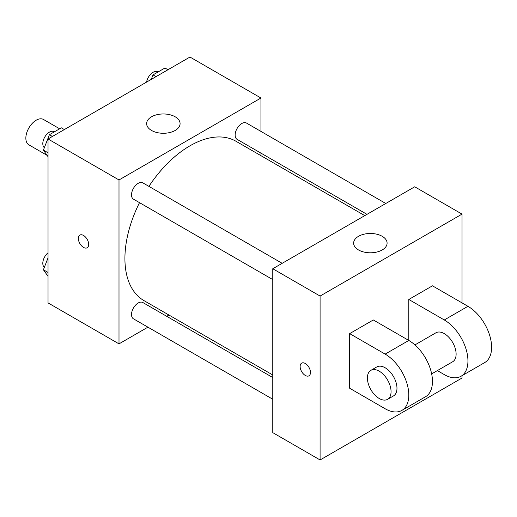 <?xml version="1.0" encoding="UTF-8"?>
<svg xmlns="http://www.w3.org/2000/svg" width="517" height="517" viewBox="0 0 517 517"><rect width="100%" height="100%" fill="white"/><g stroke="black" fill="none" stroke-linecap="round" stroke-linejoin="round"><path stroke-width="0.78" d="M59.649 128.798L43.518 119.485A14.638 8.453 120 0 0 32.241 123.401A14.638 8.453 120 0 0 25.85 138.136A14.638 8.453 120 0 0 28.881 144.838L47.079 155.346M147.927 327.171L119 343.87L48.029 302.891L48.029 138.989L189.972 57.038L260.943 98.01L260.943 131.408M168.943 315.034L166.726 316.314M139.512 202.658A92.007 53.122 120 0 0 124.914 258.5A92.007 53.122 120 0 0 143.972 300.616L272.776 374.98M364.782 215.621L235.978 141.257A92.007 53.122 120 0 0 148.909 186.378M260.943 153.122L260.943 155.675M119 343.87L119 179.961L260.943 98.01M385.792 203.491L246.486 123.059A9.403 5.429 120 0 0 239.242 125.579A9.403 5.429 120 0 0 235.138 135.04A9.403 5.429 120 0 0 237.083 139.344L366.992 214.348M272.776 377.539L142.866 302.535A9.403 5.429 120 0 0 135.622 305.056A9.403 5.429 120 0 0 131.518 314.517A9.403 5.429 120 0 0 133.464 318.821L272.776 399.247M272.776 279.6L133.464 199.168A9.403 5.429 -60 0 1 133.464 188.311A9.403 5.429 -60 0 1 142.866 182.882L282.172 263.315M119 179.961L48.029 138.989M151.533 130.452A16.731 9.655 180 0 1 146.628 123.621A16.731 9.655 180 0 1 163.359 113.966A16.731 9.655 180 0 1 180.084 123.621A16.731 9.655 180 0 1 169.757 132.546A16.731 9.655 180 0 1 151.533 130.452M88.691 244.412A7.316 4.226 60 0 1 87.173 247.766A7.316 4.226 60 0 1 79.857 243.539A7.316 4.226 60 0 1 79.857 235.086A7.316 4.226 60 0 1 85.492 237.051A7.316 4.226 60 0 1 88.691 244.412M87.179 247.766A7.316 4.226 60 0 1 79.857 243.539A7.316 4.226 60 0 1 79.857 235.086M462.03 375.672L462.03 378.011L320.088 459.962L272.776 432.645L272.776 268.743L414.718 186.792L462.03 214.109L462.03 302.891M48.029 156.69L43.409 150.124L49.386 134.717L61.336 127.822L64.354 129.56M48.029 152.786L43.409 150.124M52.404 136.462L49.386 134.717M54.414 131.816L54.149 131.667A9.403 5.429 120 0 0 46.905 134.181A9.403 5.429 120 0 0 42.801 143.642A9.403 5.429 120 0 0 44.359 147.681M151.268 79.385L153.006 74.894L164.955 67.998L167.973 69.737M156.024 76.639L153.006 74.894M158.034 71.992L157.769 71.844A9.403 5.429 120 0 0 151.197 73.698A9.403 5.429 120 0 0 146.576 82.093M48.029 276.343L43.409 269.771L48.029 257.873M48.029 272.44L43.409 269.771M48.029 252.774A9.403 5.429 120 0 0 42.801 263.295A9.403 5.429 120 0 0 44.359 267.334M305.308 375.445A7.316 4.226 -120 0 0 308.966 375.814A7.316 4.226 60 0 1 305.301 375.452A7.316 4.226 60 0 1 300.519 369.002A7.316 4.226 60 0 1 301.644 363.134A7.316 4.226 -120 0 0 300.526 369.002A7.316 4.226 -120 0 0 305.308 375.445M301.644 363.134A7.316 4.226 60 0 1 308.959 367.361A7.316 4.226 60 0 1 308.959 375.814M320.088 459.962L320.088 296.06L272.776 268.743L414.718 186.792M272.776 432.645L272.776 268.743M382.192 236.301A16.731 9.655 180 0 1 387.091 243.132A16.731 9.655 180 0 1 370.359 252.794A16.731 9.655 180 0 1 353.634 243.132A16.731 9.655 180 0 1 363.962 234.207A16.731 9.655 180 0 1 382.192 236.301M320.088 296.06L462.03 214.109M349.66 388.254L349.66 333.62L385.146 354.106A33.456 19.316 60 0 1 407.002 383.588A33.456 19.316 60 0 1 401.877 410.401A33.456 19.316 60 0 1 385.146 408.747L349.66 388.254M401.877 410.401L425.53 396.739A33.456 19.316 -120 0 0 430.661 369.933A33.456 19.316 -120 0 0 408.805 340.451L373.319 319.965L349.66 333.62M385.146 354.106L408.805 340.451L408.805 299.472L432.464 285.817L467.95 306.303A33.456 19.316 60 0 1 489.806 335.785A33.456 19.316 60 0 1 484.675 362.598L461.015 376.253A33.456 19.316 60 0 1 444.29 374.599L437.363 370.599M414.925 344.917L435.928 332.793A16.731 9.655 60 0 1 448.814 337.271A16.731 9.655 60 0 1 456.117 354.106A16.731 9.655 60 0 1 452.653 361.764L431.656 373.888M467.95 306.303L444.29 319.965L408.805 299.472M444.29 319.965A33.456 19.316 60 0 1 466.147 349.447A33.456 19.316 60 0 1 461.015 376.253M370.87 370.353L376.783 366.941A16.731 9.655 60 0 1 389.676 371.419A16.731 9.655 60 0 1 396.972 388.254A16.731 9.655 60 0 1 393.508 395.912L387.595 399.331A16.731 9.655 60 0 1 370.87 389.669A16.731 9.655 60 0 1 370.87 370.353A16.731 9.655 60 0 1 383.756 374.838A16.731 9.655 60 0 1 391.059 391.673A16.731 9.655 60 0 1 387.595 399.331"/></g></svg>
